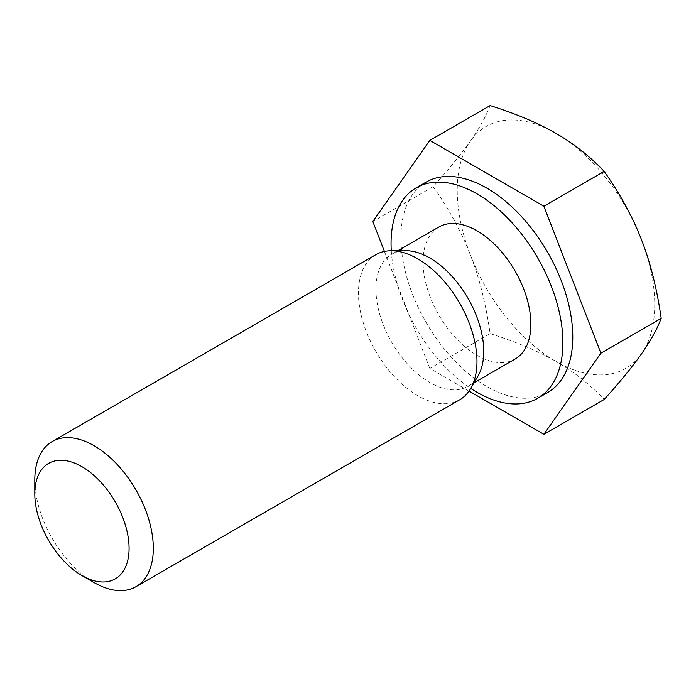 <?xml version="1.0" encoding="UTF-8"?>
<svg xmlns="http://www.w3.org/2000/svg" width="696" height="696" viewBox="0 0 696 696"><rect width="100%" height="100%" fill="white"/><g stroke="black" fill="none" stroke-linecap="round" stroke-linejoin="round"><path stroke-width="0.52" stroke-dasharray="3.48 2.61" d="M34.8 479.901A83.798 48.381 -120 0 0 94.064 582.552M375.823 254.684A83.798 48.381 -120 0 0 375.823 351.454A83.798 48.381 -120 0 0 459.621 399.835M490.141 105.566C485.886 116.65 479.327 128.473 470.452 141.036A139.67 80.64 60 0 1 555.982 133.397A139.67 80.64 60 0 1 641.512 239.789A139.67 80.64 60 0 1 641.512 353.829A139.67 80.64 60 0 1 555.982 361.468C573.661 371.603 589.721 384.27 604.18 399.487M433.13 186.685C449.268 209.548 461.709 232.342 470.452 255.075A139.67 80.64 60 0 1 470.452 141.036C461.709 153.529 449.268 168.745 433.13 186.685L372.812 221.511M490.141 333.645C516.484 341.988 538.434 351.262 555.982 361.468A139.67 80.64 60 0 1 470.452 255.075C479.327 277.73 485.886 303.926 490.141 333.645L429.832 368.462L469.034 391.1M384.427 251.439L429.832 368.462M426.1 182.117A121.513 70.157 -120 0 0 426.1 322.422A121.513 70.157 -120 0 0 547.604 392.579M391.282 250.76A121.513 70.157 -120 0 0 470.748 388.411M438.854 227.026A76.238 44.013 -120 0 0 438.854 315.062A76.238 44.013 -120 0 0 515.092 359.075M405.507 250.664A76.238 44.013 -120 0 0 391.717 254.24A76.238 44.013 -120 0 0 391.717 342.275A76.238 44.013 -120 0 0 467.956 386.289A76.238 44.013 -120 0 0 477.943 376.127M397.816 250.717L391.717 254.24M474.054 382.765L467.956 386.289"/><path stroke-width="1.04" d="M81.945 575.557L94.064 582.552A83.798 48.381 -120 0 0 135.955 586.693A83.798 48.381 -120 0 0 153.311 548.335A83.798 48.381 -120 0 0 116.737 464.006A83.798 48.381 -120 0 0 52.157 441.551A83.798 48.381 -120 0 0 34.8 479.901L34.8 493.899A66.668 38.489 60 0 1 81.945 466.694A66.668 38.489 60 0 1 129.073 548.335A66.668 38.489 60 0 1 81.945 575.557A66.668 38.489 60 0 1 34.8 493.899M135.955 586.693L459.621 399.835A83.798 48.381 -120 0 0 470.6 388.664A83.798 48.381 -120 0 0 476.978 361.468A83.798 48.381 -120 0 0 390.978 250.76A83.798 48.381 -120 0 0 375.823 254.684L52.157 441.551M469.034 391.1L543.872 434.304L604.18 399.487C620.327 381.538 632.768 366.322 641.512 353.829C650.377 341.266 656.946 329.443 661.2 318.368C656.946 288.649 650.377 262.453 641.512 239.789C632.768 217.065 620.327 194.262 604.18 171.407C589.721 156.2 573.661 143.524 555.982 133.397C538.434 123.192 516.484 113.918 490.141 105.566L429.832 140.392L372.812 221.511L384.427 251.439M543.872 434.304L600.892 353.185L661.2 318.368M600.892 353.185L543.872 206.225L604.18 171.407M543.872 206.225L429.832 140.392M470.748 388.411A121.513 70.157 -120 0 0 537.73 398.277L547.604 392.579A121.513 70.157 -120 0 0 572.773 336.951A121.513 70.157 -120 0 0 519.729 214.672A121.513 70.157 -120 0 0 426.1 182.117L416.217 187.816A121.513 70.157 -120 0 0 391.282 250.76M537.73 398.277A121.513 70.157 -120 0 0 562.899 342.658A121.513 70.157 -120 0 0 509.855 220.371A121.513 70.157 -120 0 0 416.217 187.816M474.054 382.765L515.092 359.075A76.238 44.013 -120 0 0 530.883 324.171A76.238 44.013 -120 0 0 497.605 247.445A76.238 44.013 -120 0 0 438.854 227.026L397.816 250.717M470.6 388.664L477.943 376.127A76.238 44.013 -120 0 0 483.746 351.384A76.238 44.013 -120 0 0 405.507 250.664L390.978 250.76"/></g></svg>
